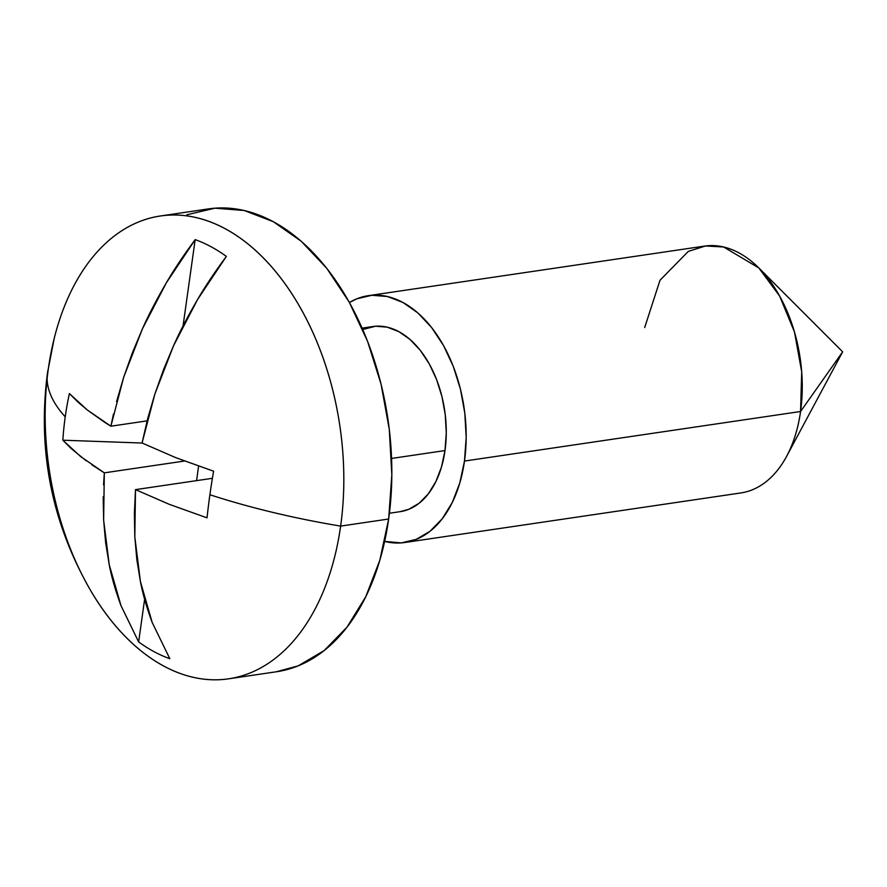 <?xml version="1.0" encoding="UTF-8"?>
<svg xmlns="http://www.w3.org/2000/svg" width="887" height="887" viewBox="0 0 887 887"><rect width="100%" height="100%" fill="white"/><g stroke="black" fill="none" stroke-linecap="round" stroke-linejoin="round"><path stroke-width="1.33" d="M228.613 678.821L276.633 671.736A233.913 146.954 -98.4 0 0 388.65 519.017L340.63 526.102A233.913 146.954 81.6 0 1 228.613 678.821A233.913 146.954 81.6 0 1 48.353 368.715A233.913 146.954 81.6 0 1 160.37 215.996A233.913 146.954 81.6 0 1 340.63 526.102A336.772 111.086 -172 0 1 209.897 494.746A335.94 129.613 106.4 0 0 207.037 517.853L169.284 504.326L135.5 489.635L134.369 513.518L134.813 536.879L136.831 559.586L140.412 581.495C142.696 593.636 146.621 607.285 152.176 622.441L169.816 658.708A216.605 136.077 81.6 0 1 138.638 641.922L120.998 605.655C115.432 590.498 111.518 576.849 109.234 564.709L105.653 542.8L103.635 520.092L103.191 496.72M404.738 542.511L740.822 492.95A124.757 78.378 -98.4 0 0 800.562 411.501A124.757 78.378 81.6 0 1 786.603 456.361L842.65 351.84L800.562 411.501L464.478 461.063A124.757 78.378 81.6 0 1 404.738 542.511A124.757 78.378 81.6 0 1 384.648 541.414L401.223 542.899L416.214 539.374L430.062 531.235L442.236 518.784L452.281 502.497L459.788 483.005L464.478 461.063L466.185 437.502L464.821 413.231L460.453 389.193L453.246 366.298L443.467 345.431L431.514 327.403L417.821 312.889L402.931 302.456L387.408 296.513L371.853 295.282L356.873 298.797L349.411 302.511A124.757 78.378 81.6 0 1 368.338 295.67A124.757 78.378 81.6 0 1 464.478 461.063L800.562 411.501A124.757 78.378 -98.4 0 0 704.422 246.109L368.338 295.67M389.404 513.24L400.192 511.655A93.567 58.786 -98.4 0 0 444.997 450.563L391.577 458.446L444.997 450.563A93.567 58.786 -98.4 0 0 372.895 326.527L362.107 328.112M86.128 460.741L71.071 448.445L62.844 440.207A335.94 302.356 -35.8 0 1 65.228 416.846A336.772 111.086 -172 0 1 47.477 373.039C37.254 451.051 51.967 524.095 91.594 592.183A233.913 146.954 -98.4 0 0 238.869 676.714A233.913 146.954 -98.4 0 0 340.63 526.102A233.913 146.954 -98.4 0 0 235.543 234.878A233.913 146.954 -98.4 0 0 54.196 338.49L47.477 373.039A336.772 111.086 -172 0 1 48.353 368.715M103.557 484.845L104.322 472.849L91.86 464.81M196.57 480.632L198.599 466.141L196.57 480.632M47.477 373.039A336.772 111.086 8 0 0 65.228 416.846A335.94 302.356 -35.8 0 0 62.844 440.207L142.153 443.034L62.844 440.207L80.75 456.661L104.322 472.849L184.529 461.029L104.322 472.849L103.635 520.092L109.234 564.709L120.998 605.655L138.638 641.922L144.625 599.279L138.638 641.922A216.605 136.077 -98.4 0 0 169.816 658.708L152.176 622.441L140.412 581.495L134.813 536.879L135.5 489.635L212.403 478.304L135.5 489.635L169.284 504.326L207.037 517.853A335.94 129.613 106.4 0 1 209.897 494.746A336.772 111.086 8 0 0 340.63 526.102L388.65 519.017A233.913 146.954 -98.4 0 0 208.39 208.911L160.37 215.996M195.173 239.634A216.605 136.077 81.6 0 1 226.351 256.421C214.842 271.943 205.241 286.313 197.557 299.54C187.412 317.014 179.407 332.425 173.542 345.764L163.518 369.679L154.892 393.961L147.73 418.442L142.064 442.99L175.837 457.681L213.59 471.197A335.94 129.613 106.4 0 0 209.897 494.746A335.94 129.613 106.4 0 1 213.59 471.197L175.837 457.681L142.064 442.99L154.892 393.961L173.542 345.764L197.557 299.54L226.351 256.421A216.605 136.077 -98.4 0 0 195.173 239.634L166.379 282.753C174.063 269.526 183.664 255.157 195.173 239.634L183.044 325.961L195.173 239.634M142.363 328.966C148.229 315.628 156.234 300.227 166.379 282.753L142.363 328.966L123.714 377.175L132.34 352.893L142.363 328.966M116.552 401.656L123.714 377.175L110.886 426.203L113.525 413.93M104.478 422.19L110.886 426.203L147.098 420.859L110.886 426.203L87.314 410.005L104.478 422.19M77.624 401.789L87.314 410.005L69.397 393.551L77.624 401.789M65.228 416.846A335.94 302.356 -35.8 0 1 69.397 393.551A335.94 302.356 -35.8 0 0 65.228 416.846M362.728 329.543L375.534 326.228L387.198 327.159L398.84 331.616L410.005 339.444L420.272 350.321L429.241 363.847L436.57 379.492L441.97 396.666L445.252 414.695L446.272 432.9L444.997 450.563L441.471 467.028L435.839 481.641L428.321 493.859L419.185 503.195L408.796 509.304L400.004 511.677M644.683 327.569L660.006 280.248L688.279 251.409L705.52 245.965L723.659 246.996L758.817 267.941L779.662 296.081L794.486 331.993L801.704 371.875L800.562 411.501L842.65 351.84L758.817 267.941M186.869 214.787L214.976 208.179L244.136 210.496L273.24 221.65L301.159 241.209L326.826 268.406L349.256 302.223L367.573 341.34L381.088 384.271L389.282 429.341L391.832 474.844L388.65 519.017L379.847 560.174L365.766 596.718L346.939 627.242L324.11 650.603L298.143 665.871L276.156 671.814"/></g></svg>
